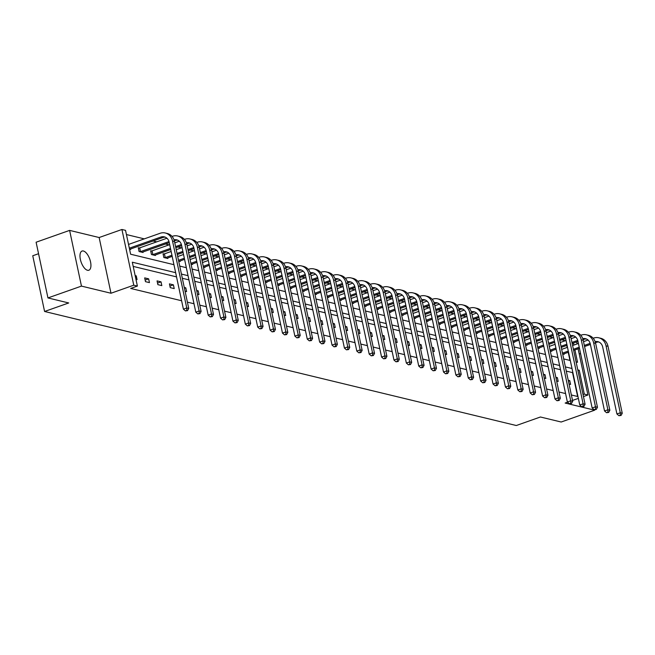 <?xml version="1.0" encoding="UTF-8"?>
<svg xmlns="http://www.w3.org/2000/svg" width="655" height="655" viewBox="0 0 655 655"><rect width="100%" height="100%" fill="white"/><g stroke="black" fill="none" stroke-linecap="round" stroke-linejoin="round"><path stroke-width="0.98" d="M87.508 270.278A10.177 4.569 -109.5 0 1 80.712 260.788A10.177 4.569 -109.5 0 1 82.063 251.045A10.177 4.569 -109.5 0 1 83.406 251.004A10.177 4.569 -109.5 0 1 90.194 260.494A10.177 4.569 -109.5 0 1 88.851 270.237A10.177 4.569 -109.5 0 1 87.508 270.278M567.59 402.178L565.15 403.046L594.683 410.186L561.179 422.017L540.416 416.998L516.296 425.521L44.589 311.477L68.718 302.962L47.954 297.935L36.107 242.219L69.61 230.388L81.457 286.104L110.99 293.244L133.767 285.195L121.928 229.479L125.539 230.355L130.615 254.222L173.952 264.694M47.954 297.935L81.457 286.104M110.99 293.244L99.151 237.528L69.61 230.388M99.151 237.528L121.928 229.479M565.412 340.682L561.81 339.814M553.025 337.685L549.422 336.817M540.637 334.697L537.043 333.821M528.249 331.7L524.655 330.832M515.87 328.704L512.267 327.836M503.482 325.715L499.88 324.839M491.094 322.719L487.492 321.842M478.707 319.722L475.112 318.854M466.319 316.725L462.725 315.857M453.94 313.737L450.337 312.861M441.552 310.74L437.949 309.864M429.164 307.744L425.562 306.876M416.776 304.747L413.174 303.879M404.389 301.758L400.794 300.882M392.001 298.762L388.407 297.894M379.622 295.765L376.019 294.897M367.234 292.769L363.631 291.901M354.846 289.78L351.244 288.904M342.459 286.784L338.864 285.916M330.071 283.787L326.477 282.919M317.691 280.79L314.089 279.922M305.304 277.802L301.701 276.926M292.916 274.805L289.313 273.937M280.528 271.809L276.934 270.941M268.141 268.812L264.546 267.944M255.761 265.824L252.159 264.947M243.373 262.827L239.771 261.959M230.986 259.83L227.383 258.962M218.598 256.834L215.004 255.966M206.21 253.845L202.616 252.969M193.831 250.849L190.228 249.981M181.443 247.852L177.841 246.984M169.055 244.855L165.453 243.987M156.668 241.867L153.065 240.991M144.28 238.87L126.431 234.555M580.658 353.937L579.126 353.569M38.555 253.714L32.75 255.761L44.589 311.477M555.858 377.305L557.389 377.673L558.183 381.431L556.66 381.063M531.082 371.311L532.613 371.68L533.416 375.446L531.885 375.078M506.315 365.326L507.838 365.695L508.64 369.453L507.117 369.084M481.54 359.333L483.071 359.701L483.865 363.468L482.342 363.099M456.772 353.348L458.295 353.716L459.098 357.474L457.567 357.106M431.997 347.355L433.52 347.723L434.322 351.489L432.799 351.121M407.222 341.37L408.753 341.738L409.555 345.504L408.024 345.128M382.454 335.376L383.977 335.745L384.78 339.511L383.249 339.143M357.679 329.391L359.21 329.76L360.004 333.526L358.481 333.149M332.912 323.398L334.435 323.767L335.237 327.533L333.706 327.164M308.137 317.413L309.659 317.781L310.462 321.548L308.939 321.171M283.361 311.42L284.892 311.788L285.695 315.554L284.164 315.186M258.594 305.435L260.117 305.803L260.919 309.569L259.388 309.193M233.819 299.441L235.35 299.81L236.144 303.576L234.621 303.208M209.043 293.456L210.574 293.825L211.377 297.591L209.846 297.223M184.276 287.463L185.799 287.832L186.601 291.598L185.078 291.229M157.061 280.889L157.863 284.647L161.826 285.613L161.032 281.846L157.061 280.889M135.159 275.591L136.256 275.853L137.059 279.619L135.953 279.357M571.365 394.981L577.62 396.488L572.544 372.621L566.288 371.107M560.508 369.715L553.909 368.118M548.12 366.718L541.521 365.122M535.741 363.721L529.134 362.125M523.353 360.725L516.746 359.128M510.966 357.736L504.358 356.14M498.578 354.74L491.979 353.143M486.19 351.743L479.591 350.147M473.811 348.747L467.203 347.15M461.423 345.758L454.816 344.162M449.035 342.761L442.428 341.165M436.648 339.765L430.048 338.168M424.26 336.768L417.661 335.172M411.88 333.78L405.273 332.183M399.493 330.783L392.885 329.187M387.105 327.787L380.498 326.19M374.717 324.79L368.11 323.193M362.33 321.802L355.731 320.205M349.942 318.805L343.343 317.208M337.562 315.808L330.955 314.212M325.175 312.812L318.567 311.215M312.787 309.823L306.18 308.227M300.399 306.827L293.8 305.23M288.012 303.83L281.413 302.233M275.632 300.841L269.025 299.237M263.244 297.845L256.637 296.248M250.857 294.848L244.249 293.252M238.469 291.852L231.87 290.255M226.081 288.863L219.482 287.267M213.702 285.867L207.095 284.27M201.314 282.87L194.707 281.273M188.927 279.873L182.319 278.277M176.539 276.885L133.202 266.405M175.646 272.677L132.31 262.205L137.386 286.071L130.681 288.437L181.615 300.751M187.395 302.143L194.003 303.748M199.783 305.14L206.382 306.736M212.171 308.137L218.77 309.733M224.55 311.133L231.158 312.73M236.938 314.122L243.545 315.718M249.326 317.118L255.933 318.715M261.713 320.115L268.313 321.711M274.101 323.111L280.7 324.708M286.481 326.1L293.088 327.697M298.868 329.097L305.476 330.693M311.256 332.093L317.863 333.69M323.644 335.09L330.251 336.686M336.031 338.078L342.63 339.675M348.411 341.075L355.018 342.671M360.799 344.072L367.406 345.668M373.186 347.068L379.794 348.665M385.574 350.057L392.181 351.653M397.962 353.053L404.561 354.65M410.349 356.05L416.948 357.646M422.729 359.046L429.336 360.643M435.117 362.035L441.724 363.631M447.504 365.031L454.111 366.628M459.892 368.028L466.491 369.625M472.28 371.025L478.879 372.621M484.659 374.013L491.266 375.61M497.047 377.01L503.654 378.606M509.434 380.006L516.042 381.603M521.822 383.003L528.421 384.6M534.21 385.991L540.809 387.588M546.589 388.988L553.197 390.585M558.977 391.985L565.584 393.581M144.673 277.892L145.476 281.658L149.446 282.616L148.644 278.85L144.673 277.892M169.448 283.877L170.243 287.643L174.214 288.601L173.411 284.843L169.448 283.877M196.664 290.46L198.187 290.828L198.989 294.594L197.458 294.226M221.431 296.445L222.962 296.821L223.756 300.579L222.233 300.211M246.206 302.438L247.729 302.806L248.532 306.573L247.009 306.204M270.974 308.423L272.505 308.8L273.307 312.558L271.776 312.189M295.749 314.416L297.28 314.785L298.074 318.551L296.551 318.183M320.524 320.401L322.047 320.77L322.849 324.536L321.318 324.168M345.291 326.395L346.822 326.763L347.625 330.529L346.094 330.161M370.067 332.38L371.59 332.748L372.392 336.514L370.869 336.146M394.842 338.373L396.365 338.741L397.167 342.508L395.636 342.139M419.609 344.358L421.14 344.726L421.935 348.493L420.412 348.124M444.385 350.351L445.908 350.72L446.71 354.486L445.187 354.118M469.152 356.336L470.683 356.705L471.485 360.471L469.954 360.103M493.927 362.33L495.458 362.698L496.253 366.464L494.73 366.096M518.703 368.315L520.226 368.683L521.028 372.449L519.497 372.081M543.47 374.308L545.001 374.676L545.803 378.443L544.272 378.074M568.245 380.293L569.768 380.661L570.57 384.428L569.048 384.059M137.386 286.071L133.767 285.195M572.527 400.434L578.357 398.379M583.458 396.578L587.928 394.998L584.317 394.122L579.241 370.255L577.784 369.903M583.032 394.58L584.317 394.122M572.003 368.503L565.396 366.906M559.616 365.506L553.017 363.91M547.228 362.518L540.629 360.921M534.848 359.521L528.241 357.925M522.461 356.525L515.853 354.928M510.073 353.528L503.466 351.931M497.685 350.54L491.078 348.943M485.298 347.543L478.699 345.946M472.91 344.546L466.311 342.95M460.531 341.55L453.923 339.953M448.143 338.561L441.535 336.965M435.755 335.565L429.148 333.968M423.367 332.568L416.768 330.971M410.98 329.571L404.381 327.975M398.6 326.583L391.993 324.986M386.213 323.586L379.605 321.99M373.825 320.59L367.218 318.993M361.437 317.593L354.838 315.997M349.049 314.605L342.45 313.008M336.67 311.608L330.063 310.011M324.282 308.611L317.675 307.015M311.895 305.615L305.287 304.018M299.507 302.626L292.9 301.03M287.119 299.63L280.52 298.033M274.732 296.633L268.132 295.037M262.352 293.636L255.745 292.04M249.964 290.648L243.357 289.052M237.577 287.651L230.969 286.055M225.189 284.655L218.59 283.058M212.801 281.658L206.202 280.062M200.422 278.67L193.814 277.073M188.034 275.673L181.427 274.077M576.654 341.943L577.08 343.932M578.111 348.796L587.928 394.998M576.089 361.92L577.546 362.272L574.918 349.926M573.886 345.062L573.469 343.064M179.732 266.094L186.339 267.69M192.12 269.09L198.719 270.687M204.507 272.087L211.106 273.684M216.887 275.075L223.494 276.672M229.275 278.072L235.882 279.669M241.662 281.069L248.27 282.665M254.05 284.065L260.649 285.662M266.438 287.054L273.037 288.65M278.817 290.05L285.424 291.647M291.205 293.047L297.812 294.644M303.592 296.044L310.2 297.64M315.98 299.032L322.587 300.629M328.368 302.029L334.967 303.625M340.756 305.025L347.355 306.622M353.135 308.022L359.742 309.619M365.523 311.01L372.13 312.607M377.91 314.007L384.518 315.604M390.298 317.004L396.897 318.6M402.686 320L409.285 321.597M415.065 322.989L421.673 324.585M427.453 325.985L434.06 327.582M439.841 328.982L446.448 330.578M452.228 331.979L458.827 333.575M464.616 334.967L471.215 336.564M476.996 337.964L483.603 339.56M489.383 340.96L495.991 342.557M501.771 343.949L508.378 345.545M514.159 346.945L520.766 348.542M526.546 349.942L533.145 351.538M538.934 352.939L545.533 354.535M551.313 355.927L557.921 357.524M563.701 358.924L570.308 360.52M569.956 360.438L568.221 352.292M567.189 347.428L566.763 345.431M564.053 353.765L564.168 354.314L562.645 353.946M551.666 350.769L551.78 351.317L550.257 350.949M539.278 347.772L539.401 348.321L537.87 347.952M526.898 344.776L527.013 345.324L525.482 344.956M514.511 341.787L514.625 342.336L513.102 341.967M502.123 338.791L502.238 339.339L500.715 338.971M489.735 335.794L489.85 336.342L488.327 335.974M477.348 332.797L477.47 333.346L475.939 332.977M464.968 329.809L465.083 330.357L463.552 329.989M452.58 326.812L452.695 327.361L451.164 326.992M440.193 323.816L440.307 324.364L438.784 323.996M427.805 320.819L427.92 321.376L426.397 320.999M415.417 317.831L415.54 318.379L414.009 318.011M403.03 314.834L403.152 315.382L401.621 315.014M390.65 311.837L390.765 312.386L389.234 312.017M378.262 308.841L378.377 309.397L376.854 309.021M365.875 305.852L365.989 306.401L364.467 306.032M353.487 302.856L353.602 303.404L352.079 303.036M341.099 299.859L341.222 300.408L339.691 300.039M328.72 296.862L328.835 297.419L327.303 297.043M316.332 293.874L316.447 294.423L314.924 294.054M303.945 290.877L304.059 291.426L302.536 291.057M291.557 287.881L291.671 288.429L290.149 288.061M279.169 284.884L279.292 285.441L277.761 285.064M266.79 281.896L266.904 282.444L265.373 282.076M254.402 278.899L254.517 279.448L252.986 279.079M242.014 275.902L242.129 276.451L240.606 276.082M229.627 272.914L229.741 273.462L228.218 273.094M217.239 269.917L217.362 270.466L215.831 270.097M204.851 266.921L204.974 267.469L203.443 267.101M192.472 263.924L192.586 264.473L191.055 264.104M180.084 260.936L180.199 261.484L178.676 261.116M167.696 257.939L167.811 258.488L163.84 257.53L163.046 253.763L163.938 253.976M155.309 254.942L155.431 255.491L151.461 254.533L150.658 250.767L151.551 250.98M142.921 251.946L143.044 252.494L139.073 251.536L138.27 247.77L139.163 247.991M130.541 248.957L130.656 249.506L129.551 249.236M577.956 370.705L579.241 370.255M135.282 276.197L136.256 275.853M145.14 280.086L148.644 278.85M157.528 283.083L161.032 281.846M169.915 286.079L173.411 284.843M184.456 288.306L185.799 287.832M196.844 291.303L198.187 290.828M209.223 294.3L210.574 293.825M221.611 297.296L222.962 296.821M233.999 300.285L235.35 299.81M246.386 303.281L247.729 302.806M258.774 306.278L260.117 305.803M271.154 309.275L272.505 308.8M283.541 312.263L284.892 311.788M295.929 315.26L297.28 314.785M308.317 318.256L309.659 317.781M320.704 321.253L322.047 320.77M333.084 324.241L334.435 323.767M345.472 327.238L346.822 326.763M357.859 330.235L359.21 329.76M370.247 333.231L371.59 332.748M382.635 336.22L383.977 335.745M395.022 339.216L396.365 338.741M407.402 342.213L408.753 341.738M419.79 345.21L421.14 344.726M432.177 348.198L433.52 347.723M444.565 351.195L445.908 350.72M456.953 354.191L458.295 353.716M469.332 357.188L470.683 356.705M481.72 360.176L483.071 359.701M494.107 363.173L495.458 362.698M506.495 366.17L507.838 365.695M518.883 369.166L520.226 368.683M531.262 372.155L532.613 371.68M543.65 375.151L545.001 374.676M556.038 378.148L557.389 377.673M568.425 381.144L569.768 380.661M129.338 248.196L160.868 237.053A7.95 6.82 103.6 0 1 164.339 236.856A7.95 6.82 103.6 0 1 169.17 242.219L183.4 309.152L186.749 307.973L172.519 241.032A11.929 10.234 -76.4 0 0 165.273 232.992A11.929 10.234 -76.4 0 0 160.074 233.295L128.536 244.43M129.764 249.285L162.858 237.536A7.95 6.82 103.6 0 1 165.314 237.184M186.757 310.429L185.414 310.904L187.551 310.617L186.757 310.429L186.749 307.973L188.738 308.448L174.508 241.515A11.929 10.234 -76.4 0 0 167.262 233.475L165.273 232.992M188.738 308.448L187.551 310.617M185.414 310.904L183.4 309.152M138.361 248.179L139.687 247.868L140.481 251.626L168.998 241.556M174.025 239.828A7.95 6.82 103.6 0 1 176.727 239.853A7.95 6.82 103.6 0 1 181.558 245.216L195.788 312.148L199.136 310.969L184.906 244.028A11.929 10.234 -76.4 0 0 177.661 235.988A11.929 10.234 -76.4 0 0 172.453 236.283L172.036 236.43M166.943 238.232L139.687 247.868M140.481 251.626L139.965 251.757M142.151 252.281L169.26 242.645M174.345 240.844L175.245 240.532A7.95 6.82 103.6 0 1 177.701 240.18M199.145 313.426L197.802 313.892L199.939 313.614L199.145 313.426L199.136 310.969L201.118 311.444L186.896 244.511A11.929 10.234 -76.4 0 0 179.642 236.471L177.661 235.988M201.118 311.444L199.939 313.614M197.802 313.892L195.788 312.148M150.74 251.176L152.066 250.857L152.869 254.623L170.488 248.401M186.413 242.825A7.95 6.82 103.6 0 1 189.115 242.849A7.95 6.82 103.6 0 1 193.945 248.204L208.175 315.145L211.524 313.958L197.294 247.025A11.929 10.234 -76.4 0 0 190.048 238.985A11.929 10.234 -76.4 0 0 184.841 239.28L184.423 239.427M179.331 241.228L174.787 242.833M169.686 244.634L152.066 250.857M175.589 246.599L181.386 244.552M152.869 254.623L152.353 254.746M154.539 255.278L170.718 249.498M175.818 247.696L181.648 245.641M186.732 243.84L187.625 243.529A7.95 6.82 103.6 0 1 190.081 243.177M211.532 316.414L210.19 316.889L212.326 316.611L211.532 316.414L211.524 313.958L213.505 314.441L199.276 247.508A11.929 10.234 -76.4 0 0 192.03 239.46L190.048 238.985M213.505 314.441L212.326 316.611M210.19 316.889L208.175 315.145M163.128 254.173L164.454 253.853L165.256 257.62L171.946 255.253M198.792 245.822A7.95 6.82 103.6 0 1 201.503 245.838A7.95 6.82 103.6 0 1 206.333 251.201L220.555 318.142L223.912 316.954L209.682 250.022A11.929 10.234 -76.4 0 0 202.436 241.973A11.929 10.234 -76.4 0 0 197.229 242.276L196.811 242.424M191.71 244.225L187.174 245.83M182.074 247.631L176.244 249.686M171.143 251.487L164.454 253.853M177.047 253.452L182.876 251.397M187.977 249.596L193.774 247.541M165.256 257.62L164.732 257.743M166.919 258.275L172.175 256.351M177.276 254.549L183.105 252.494M188.206 250.693L194.036 248.63M199.12 246.837L200.012 246.517A7.95 6.82 103.6 0 1 202.469 246.165M223.912 319.411L222.577 319.886L224.706 319.607L223.912 319.411L223.912 316.954L225.893 317.438L211.663 250.497A11.929 10.234 -76.4 0 0 204.417 242.456L202.436 241.973M225.893 317.438L224.706 319.607M222.577 319.886L220.555 318.142M211.18 248.818A7.95 6.82 103.6 0 1 213.882 248.835A7.95 6.82 103.6 0 1 218.713 254.197L232.943 321.13L236.291 319.951L222.07 253.01A11.929 10.234 -76.4 0 0 214.815 244.97A11.929 10.234 -76.4 0 0 209.616 245.273L209.199 245.42M204.098 247.222L199.562 248.826M194.461 250.628L188.632 252.683M183.531 254.484L177.701 256.547M178.504 260.305L184.333 258.25M189.434 256.449L195.255 254.386M200.356 252.584L206.161 250.537M179.306 261.263L184.563 259.347M189.663 257.546L195.493 255.491M200.594 253.69L206.423 251.626M211.508 249.833L212.4 249.514A7.95 6.82 103.6 0 1 214.856 249.162M236.299 322.407L234.965 322.882L237.094 322.596L236.299 322.407L236.291 319.951L238.281 320.426L224.051 253.493A11.929 10.234 -76.4 0 0 216.805 245.453L214.815 244.97M238.281 320.426L237.094 322.596M234.965 322.882L232.943 321.13M223.568 251.807A7.95 6.82 103.6 0 1 226.27 251.831A7.95 6.82 103.6 0 1 231.1 257.194L245.33 324.127L248.679 322.948L234.449 256.007A11.929 10.234 -76.4 0 0 227.203 247.967A11.929 10.234 -76.4 0 0 222.004 248.261L221.586 248.409M216.486 250.21L211.95 251.815M206.841 253.616L201.019 255.679M195.919 257.481L190.089 259.536M190.892 263.302L196.713 261.247M201.814 259.445L207.643 257.382M212.744 255.581L218.549 253.534M191.694 264.26L196.95 262.344M202.051 260.543L207.881 258.479M212.981 256.678L218.811 254.623M223.887 252.822L224.788 252.511A7.95 6.82 103.6 0 1 227.244 252.159M248.687 325.404L247.344 325.871L249.481 325.592L248.687 325.404L248.679 322.948L250.669 323.423L236.439 256.49A11.929 10.234 -76.4 0 0 229.193 248.45L227.203 247.967M250.669 323.423L249.481 325.592M247.344 325.871L245.33 324.127M235.956 254.803A7.95 6.82 103.6 0 1 238.657 254.828A7.95 6.82 103.6 0 1 243.488 260.182L257.718 327.123L261.067 325.936L246.837 259.003A11.929 10.234 -76.4 0 0 239.591 250.963A11.929 10.234 -76.4 0 0 234.392 251.258L233.974 251.405M228.873 253.207L224.329 254.811M219.228 256.613L213.407 258.676M208.298 260.477L202.477 262.532M203.271 266.298L209.101 264.243M214.201 262.434L220.031 260.379M225.132 258.578L230.937 256.531M204.082 267.256L209.338 265.34M214.439 263.539L220.26 261.476M225.369 259.675L231.19 257.62M236.275 255.818L237.175 255.507A7.95 6.82 103.6 0 1 239.632 255.155M261.075 328.392L259.732 328.867L261.869 328.589L261.075 328.392L261.067 325.936L263.048 326.419L248.826 259.478A11.929 10.234 -76.4 0 0 241.572 251.438L239.591 250.963M263.048 326.419L261.869 328.589M259.732 328.867L257.718 327.123M248.343 257.8A7.95 6.82 103.6 0 1 251.045 257.816A7.95 6.82 103.6 0 1 255.876 263.179L270.106 330.12L273.454 328.933L259.224 262A11.929 10.234 -76.4 0 0 251.978 253.952A11.929 10.234 -76.4 0 0 246.771 254.255L246.354 254.402M241.261 256.203L236.717 257.808M231.616 259.609L225.787 261.664M220.686 263.466L214.856 265.529M215.659 269.295L221.488 267.232M226.589 265.431L232.419 263.375M237.519 261.574L243.316 259.519M216.469 270.253L221.718 268.329M226.827 266.528L232.648 264.473M237.749 262.671L243.578 260.608M248.663 258.815L249.563 258.496A7.95 6.82 103.6 0 1 252.011 258.144M273.462 331.389L272.12 331.864L274.257 331.586L273.462 331.389L273.454 328.933L275.436 329.416L261.214 262.475A11.929 10.234 -76.4 0 0 253.96 254.435L251.978 253.952M275.436 329.416L274.257 331.586M272.12 331.864L270.106 330.12M260.723 260.796A7.95 6.82 103.6 0 1 263.433 260.813A7.95 6.82 103.6 0 1 268.263 266.176L282.485 333.108L285.842 331.929L271.612 264.988A11.929 10.234 -76.4 0 0 264.366 256.948A11.929 10.234 -76.4 0 0 259.159 257.251L258.741 257.399M253.641 259.2L249.105 260.805M244.004 262.606L238.174 264.661M233.074 266.462L227.244 268.525M228.046 272.284L233.876 270.228M238.977 268.427L244.806 266.364M249.907 264.563L255.704 262.516M228.849 273.241L234.105 271.326M239.206 269.524L245.035 267.469M250.136 265.668L255.966 263.605M261.05 261.812L261.943 261.492A7.95 6.82 103.6 0 1 264.399 261.14M285.842 334.386L284.507 334.861L286.636 334.574L285.842 334.386L285.842 331.929L287.823 332.404L273.594 265.471A11.929 10.234 -76.4 0 0 266.348 257.431L264.366 256.948M287.823 332.404L286.636 334.574M284.507 334.861L282.485 333.108M273.11 263.785A7.95 6.82 103.6 0 1 275.812 263.809A7.95 6.82 103.6 0 1 280.651 269.172L294.873 336.105L298.221 334.926L284 267.985A11.929 10.234 -76.4 0 0 276.746 259.945A11.929 10.234 -76.4 0 0 271.547 260.24L271.129 260.387M266.028 262.188L261.492 263.793M256.392 265.594L250.562 267.658M245.461 269.459L239.632 271.514M240.434 275.28L246.264 273.225M251.364 271.424L257.186 269.361M262.295 267.559L268.091 265.512M241.236 276.238L246.493 274.322M251.594 272.521L257.423 270.458M262.524 268.656L268.353 266.601M273.438 264.8L274.33 264.489A7.95 6.82 103.6 0 1 276.787 264.137M298.23 337.382L296.895 337.849L299.024 337.571L298.23 337.382L298.221 334.926L300.211 335.401L285.981 268.468A11.929 10.234 -76.4 0 0 278.735 260.428L276.746 259.945M300.211 335.401L299.024 337.571M296.895 337.849L294.873 336.105M285.498 266.781A7.95 6.82 103.6 0 1 288.2 266.806A7.95 6.82 103.6 0 1 293.031 272.161L307.26 339.102L310.609 337.915L296.387 270.982A11.929 10.234 -76.4 0 0 289.133 262.942A11.929 10.234 -76.4 0 0 283.934 263.236L283.517 263.384M278.416 265.185L273.88 266.79M268.771 268.591L262.95 270.654M257.849 272.455L252.019 274.51M252.822 278.277L258.643 276.222M263.744 274.412L269.573 272.357M274.674 270.556L280.479 268.509M253.624 279.235L258.881 277.319M263.981 275.518L269.811 273.454M274.912 271.653L280.741 269.598M285.817 267.797L286.718 267.486A7.95 6.82 103.6 0 1 289.174 267.134M310.617 340.371L309.275 340.846L311.412 340.567L310.617 340.371L310.609 337.915L312.599 338.398L298.369 271.457A11.929 10.234 -76.4 0 0 291.123 263.416L289.133 262.942M312.599 338.398L311.412 340.567M309.275 340.846L307.26 339.102M297.886 269.778A7.95 6.82 103.6 0 1 300.588 269.794A7.95 6.82 103.6 0 1 305.418 275.157L319.648 342.098L322.997 340.911L308.767 273.978A11.929 10.234 -76.4 0 0 301.521 265.93A11.929 10.234 -76.4 0 0 296.322 266.233L295.904 266.38M290.804 268.182L286.26 269.786M281.159 271.588L275.337 273.643M270.228 275.444L264.407 277.507M265.201 281.273L271.031 279.21M276.132 277.409L281.961 275.354M287.062 273.553L292.867 271.498M266.012 282.231L271.268 280.307M276.369 278.506L282.199 276.451M287.299 274.65L293.121 272.586M298.205 270.793L299.106 270.474A7.95 6.82 103.6 0 1 301.562 270.122M323.005 343.367L321.662 343.842L323.799 343.564L323.005 343.367L322.997 340.911L324.986 341.394L310.757 274.453A11.929 10.234 -76.4 0 0 303.511 266.413L301.521 265.93M324.986 341.394L323.799 343.564M321.662 343.842L319.648 342.098M310.273 272.775A7.95 6.82 103.6 0 1 312.975 272.791A7.95 6.82 103.6 0 1 317.806 278.154L332.036 345.087L335.385 343.908L321.155 276.967A11.929 10.234 -76.4 0 0 313.909 268.927A11.929 10.234 -76.4 0 0 308.702 269.23L308.284 269.377M303.191 271.178L298.647 272.775M293.546 274.584L287.717 276.639M282.616 278.44L276.795 280.504M277.589 284.262L283.418 282.207M288.519 280.406L294.349 278.342M299.45 276.541L305.246 274.494M278.4 285.22L283.656 283.304M288.757 281.503L294.578 279.448M299.679 277.638L305.508 275.583M310.593 273.79L311.493 273.471A7.95 6.82 103.6 0 1 313.941 273.119M335.393 346.364L334.05 346.839L336.187 346.552L335.393 346.364L335.385 343.908L337.366 344.383L323.144 277.45A11.929 10.234 -76.4 0 0 315.89 269.41L313.909 268.927M337.366 344.383L336.187 346.552M334.05 346.839L332.036 345.087M322.653 275.763A7.95 6.82 103.6 0 1 325.363 275.788A7.95 6.82 103.6 0 1 330.194 281.151L344.424 348.083L347.772 346.904L333.542 279.963A11.929 10.234 -76.4 0 0 326.296 271.923A11.929 10.234 -76.4 0 0 321.089 272.218L320.672 272.365M315.571 274.167L311.035 275.771M305.934 277.573L300.105 279.636M295.004 281.437L289.174 283.492M289.977 287.258L295.806 285.203M300.907 283.402L306.736 281.339M311.837 279.538L317.634 277.491M290.787 288.216L296.035 286.3M301.136 284.499L306.966 282.436M312.067 280.635L317.896 278.58M322.981 276.778L323.873 276.467A7.95 6.82 103.6 0 1 326.329 276.115M347.78 349.361L346.438 349.827L348.566 349.549L347.78 349.361L347.772 346.904L349.754 347.379L335.524 280.446A11.929 10.234 -76.4 0 0 328.278 272.406L326.296 271.923M349.754 347.379L348.566 349.549M346.438 349.827L344.424 348.083M335.041 278.76A7.95 6.82 103.6 0 1 337.743 278.784A7.95 6.82 103.6 0 1 342.581 284.139L356.803 351.08L360.16 349.893L345.93 282.96A11.929 10.234 -76.4 0 0 338.684 274.92A11.929 10.234 -76.4 0 0 333.477 275.215L333.059 275.362M327.959 277.163L323.423 278.768M318.322 280.569L312.492 282.632M307.392 284.434L301.562 286.489M302.364 290.255L308.194 288.192M313.295 286.391L319.116 284.335M324.225 282.534L330.022 280.479M303.167 291.213L308.423 289.297M313.524 287.496L319.353 285.433M324.454 283.631L330.284 281.576M335.368 279.775L336.261 279.456A7.95 6.82 103.6 0 1 338.717 279.112M360.16 352.349L358.825 352.824L360.954 352.546L360.16 352.349L360.16 349.893L362.141 350.376L347.911 283.435A11.929 10.234 -76.4 0 0 340.665 275.395L338.684 274.92M362.141 350.376L360.954 352.546M358.825 352.824L356.803 351.08M347.428 281.756A7.95 6.82 103.6 0 1 350.13 281.773A7.95 6.82 103.6 0 1 354.961 287.136L369.191 354.077L372.539 352.889L358.318 285.957A11.929 10.234 -76.4 0 0 351.064 277.908A11.929 10.234 -76.4 0 0 345.865 278.211L345.447 278.359M340.346 280.16L335.81 281.765M330.709 283.566L324.88 285.621M319.779 287.422L313.95 289.485M314.752 293.252L320.573 291.188M325.682 289.387L331.504 287.332M336.604 285.531L342.409 283.476M315.554 294.201L320.811 292.286M325.912 290.484L331.741 288.429M336.842 286.628L342.671 284.565M347.756 282.772L348.648 282.452A7.95 6.82 103.6 0 1 351.105 282.1M372.548 355.346L371.205 355.821L373.342 355.542L372.548 355.346L372.539 352.889L374.529 353.373L360.299 286.431A11.929 10.234 -76.4 0 0 353.053 278.391L351.064 277.908M374.529 353.373L373.342 355.542M371.205 355.821L369.191 354.077M359.816 284.753A7.95 6.82 103.6 0 1 362.518 284.769A7.95 6.82 103.6 0 1 367.349 290.132L381.578 357.065L384.927 355.886L370.697 288.945A11.929 10.234 -76.4 0 0 363.451 280.905A11.929 10.234 -76.4 0 0 358.252 281.208L357.835 281.355M352.734 283.156L348.19 284.753M343.089 286.562L337.268 288.618M332.167 290.419L326.337 292.482M327.14 296.24L332.961 294.185M338.062 292.384L343.891 290.321M348.992 288.519L354.797 286.472M327.942 297.198L333.198 295.282M338.299 293.481L344.129 291.426M349.23 289.616L355.051 287.561M360.135 285.768L361.036 285.449A7.95 6.82 103.6 0 1 363.492 285.097M384.935 358.342L383.593 358.817L385.729 358.531L384.935 358.342L384.927 355.886L386.917 356.361L372.687 289.428A11.929 10.234 -76.4 0 0 365.441 281.388L363.451 280.905M386.917 356.361L385.729 358.531M383.593 358.817L381.578 357.065M372.204 287.741A7.95 6.82 103.6 0 1 374.906 287.766A7.95 6.82 103.6 0 1 379.736 293.129L393.966 360.062L397.315 358.883L383.085 291.942A11.929 10.234 -76.4 0 0 375.839 283.902A11.929 10.234 -76.4 0 0 370.632 284.196L370.214 284.344M365.122 286.145L360.577 287.75M355.477 289.551L349.647 291.614M344.546 293.415L338.725 295.471M339.519 299.237L345.349 297.182M350.45 295.38L356.279 293.317M361.38 291.516L367.177 289.469M340.33 300.195L345.586 298.279M350.687 296.478L356.508 294.414M361.617 292.613L367.439 290.558M372.523 288.757L373.424 288.446A7.95 6.82 103.6 0 1 375.88 288.094M397.323 361.339L395.98 361.806L398.117 361.527L397.323 361.339L397.315 358.883L399.296 359.358L385.075 292.425A11.929 10.234 -76.4 0 0 377.82 284.376L375.839 283.902M399.296 359.358L398.117 361.527M395.98 361.806L393.966 360.062M384.583 290.738A7.95 6.82 103.6 0 1 387.293 290.763A7.95 6.82 103.6 0 1 392.124 296.117L406.354 363.058L409.702 361.871L395.473 294.938A11.929 10.234 -76.4 0 0 388.227 286.898A11.929 10.234 -76.4 0 0 383.019 287.193L382.602 287.34M377.501 289.142L372.965 290.746M367.864 292.548L362.035 294.611M356.934 296.412L351.105 298.467M351.907 302.233L357.736 300.17M362.837 298.369L368.667 296.314M373.768 294.513L379.564 292.457M352.717 303.191L357.966 301.275M363.066 299.474L368.896 297.411M373.997 295.61L379.826 293.546M384.911 291.753L385.803 291.434A7.95 6.82 103.6 0 1 388.259 291.09M409.711 364.327L408.368 364.802L410.505 364.524L409.711 364.327L409.702 361.871L411.684 362.354L397.454 295.413A11.929 10.234 -76.4 0 0 390.208 287.373L388.227 286.898M411.684 362.354L410.505 364.524M408.368 364.802L406.354 363.058M396.971 293.735A7.95 6.82 103.6 0 1 399.673 293.751A7.95 6.82 103.6 0 1 404.512 299.114L418.733 366.055L422.09 364.868L407.86 297.935A11.929 10.234 -76.4 0 0 400.614 289.887A11.929 10.234 -76.4 0 0 395.407 290.19L394.99 290.337M389.889 292.138L385.353 293.743M380.252 295.544L374.423 297.599M369.322 299.401L363.492 301.464M364.295 305.23L370.124 303.167M375.225 301.365L381.054 299.31M386.155 297.509L391.952 295.454M365.097 306.18L370.353 304.264M375.454 302.463L381.284 300.408M386.385 298.606L392.214 296.543M397.298 294.75L398.191 294.431A7.95 6.82 103.6 0 1 400.647 294.079M422.09 367.324L420.756 367.799L422.884 367.52L422.09 367.324L422.09 364.868L424.072 365.351L409.842 298.41A11.929 10.234 -76.4 0 0 402.596 290.37L400.614 289.887M424.072 365.351L422.884 367.52M420.756 367.799L418.733 366.055M409.359 296.731A7.95 6.82 103.6 0 1 412.06 296.748A7.95 6.82 103.6 0 1 416.891 302.111L431.121 369.043L434.47 367.864L420.248 300.923A11.929 10.234 -76.4 0 0 412.994 292.883A11.929 10.234 -76.4 0 0 407.795 293.186L407.377 293.334M402.276 295.135L397.741 296.731M392.64 298.541L386.81 300.596M381.709 302.397L375.88 304.46M376.682 308.218L382.504 306.163M387.613 304.362L393.434 302.299M398.535 300.498L404.34 298.451M377.485 309.176L382.741 307.26M387.842 305.459L393.671 303.404M398.772 301.595L404.602 299.54M409.686 297.747L410.579 297.427A7.95 6.82 103.6 0 1 413.035 297.075M434.478 370.321L433.143 370.796L435.272 370.509L434.478 370.321L434.47 367.864L436.459 368.339L422.229 301.406A11.929 10.234 -76.4 0 0 414.983 293.366L412.994 292.883M436.459 368.339L435.272 370.509M433.143 370.796L431.121 369.043M421.746 299.72A7.95 6.82 103.6 0 1 424.448 299.744A7.95 6.82 103.6 0 1 429.279 305.107L443.509 372.04L446.857 370.853L432.627 303.92A11.929 10.234 -76.4 0 0 425.382 295.88A11.929 10.234 -76.4 0 0 420.183 296.175L419.765 296.322M414.664 298.123L410.128 299.728M405.019 301.529L399.198 303.592M394.097 305.394L388.268 307.449M389.07 311.215L394.891 309.16M399.992 307.359L405.822 305.296M410.922 303.494L416.727 301.447M389.872 312.173L395.129 310.257M400.23 308.456L406.059 306.393M411.16 304.591L416.981 302.536M422.066 300.735L422.966 300.424A7.95 6.82 103.6 0 1 425.423 300.072M446.866 373.317L445.523 373.784L447.66 373.506L446.866 373.317L446.857 370.853L448.847 371.336L434.617 304.403A11.929 10.234 -76.4 0 0 427.371 296.355L425.382 295.88M448.847 371.336L447.66 373.506M445.523 373.784L443.509 372.04M434.134 302.716A7.95 6.82 103.6 0 1 436.836 302.741A7.95 6.82 103.6 0 1 441.667 308.096L455.896 375.037L459.245 373.849L445.015 306.917A11.929 10.234 -76.4 0 0 437.769 298.877A11.929 10.234 -76.4 0 0 432.57 299.171L432.144 299.319M427.052 301.12L422.508 302.725M417.407 304.526L411.577 306.581M406.477 308.39L400.655 310.445M401.45 314.212L407.279 312.148M412.38 310.347L418.209 308.292M423.31 306.491L429.115 304.436M402.26 315.17L407.516 313.254M412.617 311.444L418.439 309.389M423.548 307.588L429.369 305.525M434.453 303.732L435.354 303.412A7.95 6.82 103.6 0 1 437.81 303.06M459.253 376.306L457.91 376.781L460.047 376.502L459.253 376.306L459.245 373.849L461.226 374.332L447.005 307.392A11.929 10.234 -76.4 0 0 439.751 299.351L437.769 298.877M461.226 374.332L460.047 376.502M457.91 376.781L455.896 375.037M446.522 305.713A7.95 6.82 103.6 0 1 449.224 305.729A7.95 6.82 103.6 0 1 454.054 311.092L468.284 378.033L471.633 376.846L457.403 309.913A11.929 10.234 -76.4 0 0 450.157 301.865A11.929 10.234 -76.4 0 0 444.95 302.168L444.532 302.315M439.44 304.116L434.895 305.721M429.795 307.523L423.965 309.578M418.864 311.379L413.035 313.442M413.837 317.208L419.667 315.145M424.767 313.344L430.597 311.289M435.698 309.479L441.495 307.432M414.648 318.158L419.896 316.242M425.005 314.441L430.826 312.386M435.927 310.585L441.757 308.521M446.841 306.728L447.742 306.409A7.95 6.82 103.6 0 1 450.19 306.057M471.641 379.302L470.298 379.777L472.435 379.491L471.641 379.302L471.633 376.846L473.614 377.329L459.392 310.388A11.929 10.234 -76.4 0 0 452.138 302.348L450.157 301.865M473.614 377.329L472.435 379.491M470.298 379.777L468.284 378.033M458.901 308.71A7.95 6.82 103.6 0 1 461.611 308.726A7.95 6.82 103.6 0 1 466.442 314.089L480.664 381.022L484.02 379.843L469.791 312.902A11.929 10.234 -76.4 0 0 462.545 304.862A11.929 10.234 -76.4 0 0 457.337 305.165L456.92 305.312M451.819 307.113L447.283 308.71M442.182 310.519L436.353 312.574M431.252 314.375L425.423 316.439M426.225 320.197L432.054 318.142M437.155 316.34L442.985 314.277M448.085 312.476L453.882 310.429M427.027 321.155L432.284 319.239M437.384 317.438L443.214 315.382M448.315 313.573L454.144 311.518M459.229 309.725L460.121 309.406A7.95 6.82 103.6 0 1 462.577 309.054M484.02 382.299L482.686 382.774L484.815 382.487L484.02 382.299L484.02 379.843L486.002 380.318L471.772 313.385A11.929 10.234 -76.4 0 0 464.526 305.345L462.545 304.862M486.002 380.318L484.815 382.487M482.686 382.774L480.664 381.022M471.289 311.698A7.95 6.82 103.6 0 1 473.991 311.723A7.95 6.82 103.6 0 1 478.83 317.085L493.051 384.018L496.4 382.831L482.178 315.898A11.929 10.234 -76.4 0 0 474.924 307.858A11.929 10.234 -76.4 0 0 469.725 308.153L469.308 308.3M464.207 310.102L459.671 311.706M454.57 313.508L448.74 315.571M443.64 317.372L437.81 319.427M438.613 323.193L444.442 321.138M449.543 319.337L455.364 317.274M460.465 315.473L466.27 313.426M439.415 324.151L444.671 322.235M449.772 320.434L455.602 318.371M460.702 316.57L466.532 314.515M471.616 312.713L472.509 312.402A7.95 6.82 103.6 0 1 474.965 312.05M496.408 385.296L495.074 385.762L497.202 385.484L496.408 385.296L496.4 382.831L498.389 383.314L484.16 316.381A11.929 10.234 -76.4 0 0 476.914 308.333L474.924 307.858M498.389 383.314L497.202 385.484M495.074 385.762L493.051 384.018M483.677 314.695A7.95 6.82 103.6 0 1 486.378 314.719A7.95 6.82 103.6 0 1 491.209 320.074L505.439 387.015L508.788 385.828L494.566 318.895A11.929 10.234 -76.4 0 0 487.312 310.855A11.929 10.234 -76.4 0 0 482.113 311.15L481.695 311.297M476.594 313.098L472.058 314.703M466.95 316.504L461.128 318.559M456.027 320.369L450.198 322.424M451 326.19L456.822 324.127M461.922 322.325L467.752 320.27M472.853 318.469L478.658 316.414M451.803 327.148L457.059 325.232M462.16 323.423L467.989 321.368M473.09 319.566L478.92 317.503M483.996 315.71L484.897 315.391A7.95 6.82 103.6 0 1 487.353 315.039M508.796 388.284L507.453 388.759L509.59 388.481L508.796 388.284L508.788 385.828L510.777 386.311L496.547 319.37A11.929 10.234 -76.4 0 0 489.301 311.33L487.312 310.855M510.777 386.311L509.59 388.481M507.453 388.759L505.439 387.015M496.064 317.691A7.95 6.82 103.6 0 1 498.766 317.708A7.95 6.82 103.6 0 1 503.597 323.071L517.827 390.012L521.175 388.824L506.945 321.892A11.929 10.234 -76.4 0 0 499.7 313.843A11.929 10.234 -76.4 0 0 494.5 314.146L494.083 314.294M488.982 316.095L484.438 317.7M479.337 319.501L473.516 321.556M468.407 323.357L462.586 325.42M463.38 329.187L469.209 327.123M474.31 325.322L480.14 323.267M485.24 321.458L491.045 319.411M464.19 330.136L469.447 328.221M474.548 326.419L480.377 324.364M485.478 322.563L491.299 320.5M496.384 318.707L497.284 318.387A7.95 6.82 103.6 0 1 499.74 318.035M521.183 391.281L519.841 391.755L521.978 391.469L521.183 391.281L521.175 388.824L523.165 389.307L508.935 322.366A11.929 10.234 -76.4 0 0 501.689 314.326L499.7 313.843M523.165 389.307L521.978 391.469M519.841 391.755L517.827 390.012M508.452 320.688A7.95 6.82 103.6 0 1 511.154 320.704A7.95 6.82 103.6 0 1 515.984 326.067L530.214 393L533.563 391.821L519.333 324.88A11.929 10.234 -76.4 0 0 512.087 316.84A11.929 10.234 -76.4 0 0 506.88 317.135L506.462 317.29M501.37 319.091L496.826 320.688M491.725 322.497L485.895 324.552M480.795 326.354L474.973 328.417M475.767 332.175L481.597 330.12M486.698 328.319L492.527 326.255M497.628 324.454L503.425 322.407M476.578 333.133L481.834 331.217M486.935 329.416L492.757 327.361M497.857 325.551L503.687 323.496M508.771 321.703L509.672 321.384A7.95 6.82 103.6 0 1 512.12 321.032M533.571 394.277L532.228 394.752L534.365 394.466L533.571 394.277L533.563 391.821L535.544 392.296L521.323 325.363A11.929 10.234 -76.4 0 0 514.069 317.323L512.087 316.84M535.544 392.296L534.365 394.466M532.228 394.752L530.214 393M520.831 323.676A7.95 6.82 103.6 0 1 523.542 323.701A7.95 6.82 103.6 0 1 528.372 329.064L542.602 395.997L545.951 394.809L531.721 327.877A11.929 10.234 -76.4 0 0 524.475 319.837A11.929 10.234 -76.4 0 0 519.268 320.131L518.85 320.279M513.749 322.08L509.213 323.685M504.113 325.486L498.283 327.549M493.182 329.35L487.353 331.405M488.155 335.172L493.985 333.117M499.085 331.315L504.915 329.252M510.016 327.451L515.812 325.404M488.958 336.13L494.214 334.214M499.315 332.412L505.144 330.349M510.245 328.548L516.075 326.493M521.159 324.692L522.051 324.381A7.95 6.82 103.6 0 1 524.508 324.029M545.951 397.274L544.616 397.741L546.745 397.462L545.951 397.274L545.951 394.809L547.932 395.293L533.702 328.36A11.929 10.234 -76.4 0 0 526.456 320.311L524.475 319.837M547.932 395.293L546.745 397.462M544.616 397.741L542.602 395.997M533.219 326.673A7.95 6.82 103.6 0 1 535.921 326.698A7.95 6.82 103.6 0 1 540.76 332.052L554.981 398.993L558.338 397.806L544.108 330.873A11.929 10.234 -76.4 0 0 536.863 322.833A11.929 10.234 -76.4 0 0 531.655 323.128L531.238 323.275M526.137 325.077L521.601 326.681M516.5 328.482L510.671 330.538M505.57 332.347L499.74 334.402M500.543 338.168L506.372 336.105M511.473 334.304L517.294 332.249M522.403 330.447L528.2 328.392M501.345 339.126L506.602 337.21M511.702 335.401L517.532 333.346M522.633 331.545L528.462 329.481M533.547 327.688L534.439 327.369A7.95 6.82 103.6 0 1 536.895 327.017M558.338 400.262L557.004 400.737L559.133 400.459L558.338 400.262L558.338 397.806L560.32 398.289L546.09 331.348A11.929 10.234 -76.4 0 0 538.844 323.308L536.863 322.833M560.32 398.289L559.133 400.459M557.004 400.737L554.981 398.993M545.607 329.67A7.95 6.82 103.6 0 1 548.309 329.686A7.95 6.82 103.6 0 1 553.139 335.049L567.369 401.982L570.718 400.803L556.496 333.862A11.929 10.234 -76.4 0 0 549.242 325.822A11.929 10.234 -76.4 0 0 544.043 326.125L543.625 326.272M538.525 328.073L533.989 329.678M528.888 331.479L523.058 333.534M517.958 335.335L512.128 337.399M512.931 341.165L518.752 339.102M523.861 337.3L529.682 335.245M534.783 333.436L540.588 331.389M513.733 342.115L518.989 340.199M524.09 338.398L529.92 336.342M535.02 334.541L540.85 332.478M545.934 330.685L546.827 330.366A7.95 6.82 103.6 0 1 549.283 330.014M570.726 403.259L569.383 403.734L571.52 403.447L570.726 403.259L570.718 400.803L572.707 401.286L558.478 334.345A11.929 10.234 -76.4 0 0 551.232 326.305L549.242 325.822M572.707 401.286L571.52 403.447M569.383 403.734L567.369 401.982M557.995 332.666A7.95 6.82 103.6 0 1 560.696 332.683A7.95 6.82 103.6 0 1 565.527 338.046L579.757 404.978L583.106 403.799L568.876 336.858A11.929 10.234 -76.4 0 0 561.63 328.818A11.929 10.234 -76.4 0 0 556.431 329.113L556.013 329.26M550.912 331.062L546.368 332.666M541.267 334.468L535.446 336.531M530.337 338.332L524.516 340.395M525.31 344.153L531.139 342.098M536.24 340.297L542.07 338.234M547.171 336.433L552.976 334.386M526.121 345.111L531.377 343.195M536.478 341.394L542.307 339.331M547.408 337.53L553.229 335.475M558.314 333.682L559.214 333.362A7.95 6.82 103.6 0 1 561.671 333.01M583.114 406.256L581.771 406.73L583.908 406.444L583.114 406.256L583.106 403.799L585.095 404.274L570.865 337.341A11.929 10.234 -76.4 0 0 563.619 329.301L561.63 328.818M585.095 404.274L583.908 406.444M581.771 406.73L579.757 404.978M570.382 335.655A7.95 6.82 103.6 0 1 573.084 335.679A7.95 6.82 103.6 0 1 577.915 341.042L592.145 407.975L595.493 406.788L581.263 339.855A11.929 10.234 -76.4 0 0 574.017 331.815A11.929 10.234 -76.4 0 0 568.81 332.11L568.393 332.257M563.3 334.058L558.756 335.663M553.655 337.464L547.826 339.527M542.725 341.329L536.904 343.384M537.698 347.15L543.527 345.095M548.628 343.285L554.457 341.23M559.558 339.429L565.355 337.382M538.508 348.108L543.765 346.192M548.865 344.391L554.687 342.328M559.788 340.526L565.617 338.471M570.702 336.67L571.602 336.359A7.95 6.82 103.6 0 1 574.05 336.007M595.501 409.244L594.159 409.719L596.296 409.44L595.501 409.244L595.493 406.788L597.475 407.271L583.253 340.338A11.929 10.234 -76.4 0 0 575.999 332.29L574.017 331.815M597.475 407.271L596.296 409.44M594.159 409.719L592.145 407.975M582.762 338.651A7.95 6.82 103.6 0 1 585.472 338.668A7.95 6.82 103.6 0 1 590.302 344.031L604.532 410.972L607.881 409.784L593.651 342.852A11.929 10.234 -76.4 0 0 586.405 334.811A11.929 10.234 -76.4 0 0 581.198 335.106L580.78 335.254M575.679 337.055L571.144 338.66M566.043 340.461L560.213 342.516M555.112 344.325L549.283 346.38M550.085 350.147L555.915 348.083M561.016 346.282L566.845 344.227M571.946 342.426L577.743 340.371M550.896 351.105L556.144 349.189M561.245 347.379L567.074 345.324M572.175 343.523L578.005 341.46M583.089 339.667L583.982 339.347A7.95 6.82 103.6 0 1 586.438 338.995M607.889 412.241L606.546 412.715L608.683 412.437L607.889 412.241L607.881 409.784L609.862 410.267L595.632 343.326A11.929 10.234 -76.4 0 0 588.386 335.286L586.405 334.811M609.862 410.267L608.683 412.437M606.546 412.715L604.532 410.972M595.149 341.648A7.95 6.82 103.6 0 1 597.851 341.664A7.95 6.82 103.6 0 1 602.69 347.027L616.912 413.96L620.269 412.781L606.039 345.84A11.929 10.234 -76.4 0 0 598.793 337.8A11.929 10.234 -76.4 0 0 593.586 338.103L593.168 338.25M588.067 340.051L583.531 341.656M578.431 343.457L572.601 345.512M567.5 347.314L561.671 349.377M562.473 353.143L568.303 351.08M573.403 349.279L579.225 347.224M584.334 345.414L590.13 343.367M563.275 354.093L568.532 352.177M573.633 350.376L579.462 348.321M584.563 346.52L590.392 344.456M595.477 342.663L596.369 342.344A7.95 6.82 103.6 0 1 598.826 341.992M620.269 415.237L618.934 415.712L621.063 415.426L620.269 415.237L620.269 412.781L622.25 413.264L608.02 346.323A11.929 10.234 -76.4 0 0 600.774 338.283L598.793 337.8M622.25 413.264L621.063 415.426M618.934 415.712L616.912 413.96M160.868 237.053L162.858 237.536M172.519 241.032L174.508 241.515M174.173 240.27L175.245 240.532M184.906 244.028L186.896 244.511M186.56 243.267L187.625 243.529M197.294 247.025L199.276 247.508M198.948 246.264L200.012 246.517M209.682 250.022L211.663 250.497M211.336 249.26L212.4 249.514M222.07 253.01L224.051 253.493M223.723 252.249L224.788 252.511M234.449 256.007L236.439 256.49M236.103 255.245L237.175 255.507M246.837 259.003L248.826 259.478M248.491 258.242L249.563 258.496M259.224 262L261.214 262.475M260.878 261.239L261.943 261.492M271.612 264.988L273.594 265.471M273.266 264.227L274.33 264.489M284 267.985L285.981 268.468M285.654 267.224L286.718 267.486M296.387 270.982L298.369 271.457M298.033 270.22L299.106 270.474M308.767 273.978L310.757 274.453M310.421 273.209L311.493 273.471M321.155 276.967L323.144 277.45M322.809 276.205L323.873 276.467M333.542 279.963L335.524 280.446M335.196 279.202L336.261 279.456M345.93 282.96L347.911 283.435M347.584 282.199L348.648 282.452M358.318 285.957L360.299 286.431M359.963 285.187L361.036 285.449M370.697 288.945L372.687 289.428M372.351 288.184L373.424 288.446M383.085 291.942L385.075 292.425M384.739 291.18L385.803 291.434M395.473 294.938L397.454 295.413M397.127 294.177L398.191 294.431M407.86 297.935L409.842 298.41M409.514 297.165L410.579 297.427M420.248 300.923L422.229 301.406M421.902 300.162L422.966 300.424M432.627 303.92L434.617 304.403M434.281 303.159L435.354 303.412M445.015 306.917L447.005 307.392M446.669 306.155L447.742 306.409M457.403 309.913L459.392 310.388M459.057 309.144L460.121 309.406M469.791 312.902L471.772 313.385M471.444 312.14L472.509 312.402M482.178 315.898L484.16 316.381M483.832 315.137L484.897 315.391M494.566 318.895L496.547 319.37M496.212 318.133L497.284 318.387M506.945 321.892L508.935 322.366M508.599 321.122L509.672 321.384M519.333 324.88L521.323 325.363M520.987 324.119L522.051 324.381M531.721 327.877L533.702 328.36M533.375 327.115L534.439 327.369M544.108 330.873L546.09 331.348M545.762 330.112L546.827 330.366M556.496 333.862L558.478 334.345M558.142 333.1L559.214 333.362M568.876 336.858L570.865 337.341M570.53 336.097L571.602 336.359M581.263 339.855L583.253 340.338M582.917 339.094L583.982 339.347M593.651 342.852L595.632 343.326M595.305 342.09L596.369 342.344M606.039 345.84L608.02 346.323"/></g></svg>

